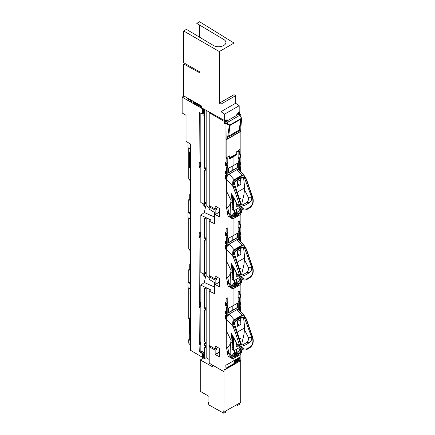 <?xml version="1.0" encoding="UTF-8"?>
<svg xmlns="http://www.w3.org/2000/svg" width="435" height="435" viewBox="0 0 435 435"><rect width="100%" height="100%" fill="white"/><g stroke="black" fill="none" stroke-linecap="round" stroke-linejoin="round"><path stroke-width="0.65" d="M206.141 275.73L209.219 277.633L206.174 275.752L206.174 217.717L210.763 219.903L209.219 221.143L209.219 275.54L215.156 278.965L215.156 275.969L219.68 278.579L219.68 286.882L219.68 278.579L215.156 275.969L215.156 278.965L209.219 275.54L209.219 221.143L214.237 223.536L214.537 223.334L214.537 212.487L209.219 209.219L209.219 206.745L215.156 210.176L215.156 214.569L219.68 216.891L219.68 208.593L215.156 205.978L215.156 208.979L209.219 205.548L209.219 112.719L223.965 121.234L223.965 123.132L224.971 123.714L224.971 369.614L223.965 369.032L223.965 371.686L209.219 363.171L209.219 346.728L215.156 350.153L215.156 354.552L219.68 356.874L219.68 348.571L215.156 345.961L215.156 348.957L209.219 345.531L209.219 291.135L214.537 293.668L214.537 282.668L209.219 279.401L209.219 276.736L215.156 280.167L215.156 284.561L219.68 286.882L215.156 284.561L219.68 281.945L215.156 284.561L215.156 280.167L209.219 276.736L209.202 279.373L214.537 282.668L214.537 293.668L209.219 291.135L209.219 345.531L215.156 348.957L216.75 348.098L215.156 348.957L215.254 346.015L219.583 348.517M200.834 163.68L200.834 202.465L203.808 204.303L200.834 202.465L200.834 113.443L200.834 161.418M202.623 112.828L203.227 113.182M205.586 202.34L205.586 203.645M225.792 119.924L225.999 120.615L224.721 121.365L224.389 122.882L223.965 123.127L223.965 121.234L209.219 112.719L209.219 205.548L215.156 208.979L216.755 208.115L216.755 209.251L215.738 208.664L216.755 209.251L216.755 208.115L215.156 208.979L215.156 205.978L219.68 208.593L219.68 216.891L215.156 214.569L219.68 211.954L215.156 214.569L215.156 210.176L216.755 209.251L215.156 210.176L209.219 206.745L210.225 206.13L209.219 206.745L209.219 209.219L214.537 212.487L214.537 223.677L209.219 221.143L210.763 219.903L206.174 217.717L206.174 237.401M206.141 205.744L209.219 207.642L206.174 205.76L206.174 110.408L206.174 167.41M216.755 278.106L216.755 279.243L215.738 278.656L216.755 279.243L215.156 280.167L216.755 279.243L216.755 278.106L215.156 278.965L216.755 278.106M200.834 233.666L200.834 272.457L203.808 274.289L200.834 272.457L200.834 215.173L205.586 217.435L204.042 218.68L204.042 238.016L204.575 238.326L204.575 218.935L206.174 217.717L204.575 218.935L204.042 218.68L204.575 218.935M205.586 272.332L205.586 273.642M205.037 343.014L204.646 343.242L204.646 345.651L204.107 345.341L204.107 342.932L205.037 343.014L205.499 343.704L206.174 343.367L206.174 357.722L204.646 358.56L203.939 358.152L204.646 358.56L206.174 357.722L209.219 359.479L206.174 357.722L206.174 287.709L210.763 289.889L209.219 291.135L210.763 289.889L206.174 287.709L206.174 307.387M216.755 348.098L216.755 349.234M219.68 351.812L215.156 354.433L215.156 350.153L216.75 349.234L215.738 348.642L216.75 349.234L215.156 350.153L209.219 346.728L209.219 363.171L223.965 371.686L223.965 369.038L224.971 369.609L224.971 123.719L223.965 123.127M199.834 352.094L199.834 351.398L200.834 350.784L204.107 352.671L200.834 350.784L200.834 285.164L205.586 287.426L204.042 288.666L204.042 308.007L204.575 308.317L205.543 307.795L205.543 310.063L204.646 310.579L204.646 341.779L204.107 341.47L205.614 342.34L204.646 341.779M205.586 342.323L205.586 343.661L205.586 343.03L205.184 343.242M219.68 348.685L219.68 356.765L215.26 354.607L219.68 352.046M240.865 360.436L240.865 353.987L240.865 360.436L233.057 365.101L233.057 364.356L240.06 359.979L239.897 357.048L233.057 361.137L233.057 358.712L233.057 361.137L225.803 365.373L225.977 368.304L233.057 364.356L233.057 365.101L224.971 369.609M227.01 351.98L228.092 356.113M227.788 307.295L227.788 297.785L226.135 298.709L226.135 302.271L225.417 302.673L225.417 305.876L226.135 305.479L226.135 310.721L225.64 310.998L225.64 313.591L226.135 313.32L226.135 315.011L225.444 315.397L225.46 319.111L226.309 318.643L226.238 347.108L227.385 351.643M228.283 315.44L227.788 314.989M233.057 310.242L233.057 311.862L233.057 310.242L237.401 307.643L237.564 303.19L228.56 308.203L228.56 312.749L233.057 310.242M233.057 288.72L233.057 305.696L233.057 288.72M227.01 281.989L228.092 286.121M227.788 237.309L227.788 227.799L226.135 228.723L226.135 232.285L225.417 232.681L225.417 235.884L226.135 235.487L226.135 240.734L225.64 241.006L225.64 243.605L226.135 243.328L226.135 245.025L225.444 245.411L225.46 249.124L226.309 248.651L226.238 277.117L227.385 281.657M228.283 245.449L227.788 244.997M233.057 240.25L233.057 241.876L233.057 240.25L237.407 237.651L237.57 233.203L228.554 238.217L228.554 242.763L233.057 240.25M233.057 218.729L233.057 235.705L233.057 218.729M227.01 211.997L228.092 216.13M227.799 167.41L227.799 157.802L226.135 158.731L226.135 162.293L225.417 162.69L225.417 165.898L226.129 165.501L226.129 170.743L225.64 171.015L225.64 173.614L226.135 173.337L226.135 175.033L225.444 175.419L225.46 179.133L226.309 178.66L226.238 207.125L227.385 211.666M233.057 170.259L233.057 171.885L233.057 170.259L237.407 167.66L237.57 163.207L228.554 168.225L228.554 172.771L233.057 170.259M224.389 122.23L225.972 123.159L225.972 157.47L226.309 157.666L228.94 156.198L229.272 156.388L229.272 159.069L233.057 156.964L233.057 165.713L233.057 156.964L236.711 154.778L236.727 151.625L239.973 149.749L239.973 131.854L226.146 139.836L225.993 157.59M225.972 157.47L226.309 157.666M225.972 123.159L224.971 123.719M225.999 120.044L223.965 121.234M209.219 112.719L209.713 112.415L209.219 112.719M201.253 352.279L201.253 351.023M199.04 344.721L199.306 351.784L202.231 353.476L203.08 353.334L203.477 357.293L202.628 357.396L190.432 350.257L190.432 143.963L186.044 141.364L186.044 115.308L182.145 112.997L182.145 97.092L199.04 106.847L199.04 355.406M202.231 353.476L202.628 357.396M199.306 344.873L200.366 344.259L200.046 344.074L200.046 342.171M199.04 344.254L199.393 344.041L199.04 343.84M199.04 343.677L200.046 343.46M199.04 342.416L200.366 341.997L200.366 344.259M199.04 307.393L199.306 342.568M199.306 307.545L200.361 306.936L200.046 306.746L200.046 304.799M203.08 353.334L199.834 351.458L199.306 351.784M200.834 303.657L200.834 350.784M200.361 306.936L200.361 304.63L199.306 305.196L199.306 303.973L200.834 303.032M199.04 303.342L199.393 303.113L199.04 302.907M199.975 302.455L200.834 302.472M202.889 353.459L203.286 357.401M203.738 353.715L204.107 353.927L203.738 353.715M204.646 358.56L204.646 347.956L205.543 347.44L204.972 347.114L204.972 345.477M204.646 345.651L205.543 345.172L205.543 347.44M203.939 358.152L203.547 354.237L204.107 354.558L204.107 347.647L204.646 347.956M204.107 347.647L204.972 347.114M203.547 354.237L203.542 353.834M204.107 342.932L204.646 343.242M199.04 302.64L200.834 302.026M199.04 237.401L199.306 302.793M199.04 233.829L199.306 235.204L200.366 234.634L200.366 236.939L200.046 236.754L200.046 234.808M199.306 233.986L200.834 233.04M204.042 288.666L204.575 288.922L204.042 288.666L205.586 287.426L200.834 285.164L204.33 282.505L205.744 275.877L204.33 282.505L200.834 285.164L200.834 301.401M199.306 237.553L200.366 236.939M199.04 233.35L199.393 233.122L199.04 232.921M199.975 232.464L200.834 232.48M204.575 110.039L205.054 109.767L204.575 110.039L203.749 109.18L204.575 110.039L204.575 168.334L204.042 168.03L204.042 115.378L203.063 114.813L203.754 109.56M201.187 105.787L199.834 106.613L201.633 107.657M203.852 109.12L202.492 108.761L198.643 106.537L200.143 105.651L199.083 105.036L198.229 105.21L198.871 104.471M203.156 108.755L202.465 114.013L199.301 112.562L199.04 162.657M202.492 108.761L201.807 114.008M200.834 162.048L199.301 162.81M199.04 232.649L199.04 167.41M199.306 167.562L200.366 166.948L200.046 166.768L200.046 164.816M199.04 166.948L199.393 166.735L199.04 166.529M199.04 166.366L200.046 166.148M199.04 165.061L200.366 164.642L200.366 166.948M199.306 165.213L199.04 163.843M199.306 163.995L200.834 163.049M199.04 163.359L199.393 163.136L199.04 162.929M199.975 162.472L200.834 162.494M214.537 217.06L204.33 212.514L205.744 205.885L204.33 212.514L200.834 215.173L200.834 231.409M200.834 232.04L199.306 232.801M206.174 309.807L206.174 341.992L205.614 342.34M204.575 288.922L206.174 287.709L204.575 288.922L204.575 308.317M205.543 310.063L204.972 309.736L204.972 308.1M204.972 309.736L204.107 310.269L204.107 341.47M204.646 310.579L204.107 310.269M204.977 168.122L204.977 169.802L205.543 170.128L205.543 167.818L204.575 168.334M205.543 170.128L204.646 170.645L204.107 170.335L204.107 201.487L205.614 202.357L204.107 201.487M204.977 169.802L204.107 170.335M204.646 170.645L204.646 201.796M205.614 202.357L206.293 202.079M203.749 109.18L203.063 114.813M206.174 169.829L206.174 202.009M204.575 238.326L205.543 237.804L205.543 240.071L204.972 239.745L204.972 238.114M204.265 240.185L204.809 240.495L204.646 240.778L204.107 240.468L204.972 239.745M204.809 240.495L205.543 240.071M204.646 271.788L205.614 272.348L204.646 271.788L204.646 240.778M204.107 240.468L204.107 271.478M205.614 272.348L206.293 272.071M206.174 239.815L206.174 272M210.219 346.108L209.219 346.728M205.369 203.743L205.369 202.927L205.086 203.074M204.548 203.292L204.553 206.32L203.808 205.858L203.814 202.868L204.254 202.596L204.999 203.025L204.548 203.292L203.814 202.868M206.174 205.728L204.553 206.32M204.999 203.025L205.456 203.71L206.136 203.368L206.174 204.602M204.553 276.312L204.553 273.278L203.808 272.848L203.808 275.85L204.553 276.312L206.174 275.719M204.553 273.278L205.005 273.022L205.461 273.702L206.141 273.359L206.174 274.588M203.808 272.848L204.249 272.587L205.005 273.022M205.363 273.735L205.363 272.914L205.086 273.06M210.219 276.116L209.219 276.736M204.042 218.68L205.586 217.435L200.834 215.173L204.33 212.514M204.33 282.505L214.537 287.051M216.75 349.234L216.75 348.098M199.04 165.653L199.654 166.001M199.04 166.572L199.36 166.752M190.432 200.127L189.731 199.73L189.731 194.434L190.432 194.021M190.432 200.611L188.736 199.714L189.731 199.415M190.432 212.884L188.736 211.921L188.736 199.714M190.432 194.831L189.731 194.434M190.432 181.335L188.736 178.437L188.736 148.052M190.432 149.009L187.98 147.623L187.98 142.511M190.432 345.2L188.736 343.166L188.736 339.697L190.432 340.589M202.819 353.182L203.895 352.551M199.04 236.319L200.252 237.004M199.04 235.639L200.046 236.21M190.432 251.327L188.736 248.428L188.736 218.12M190.432 219.077L187.953 217.674L187.953 212.378L188.736 211.921M190.432 270.162L189.731 269.765L189.731 264.464L190.432 264.056M190.432 270.565L188.768 269.689L189.731 269.45M190.432 282.815L188.768 281.869L188.768 269.689M190.432 264.866L189.731 264.464M190.432 213.781L187.953 212.378M190.432 283.712L187.98 282.326L188.768 281.869M190.432 289.009L187.98 287.622L187.98 282.326M189.334 319.437L188.736 318.42L188.736 288.052M190.432 340.165L189.698 339.746L189.698 334.45L190.155 334.183M188.736 339.697L189.698 339.262M199.04 306.496L200.089 307.088M199.04 305.631L200.046 306.196M190.432 334.868L189.698 334.45M183.972 96.021L182.145 97.092M190.938 99.974L190.938 100.354L191.275 100.164M191.558 100.322L191.558 102.524M240.865 311.786L240.865 283.995L240.865 311.786M240.865 241.795L240.865 214.009L240.865 241.795M240.865 171.809L240.865 128.004L240.865 171.809M239.897 115.346L240.865 114.546L240.865 116.933L240.865 114.541L240.359 114.247M238.94 114.1L239.854 113.954L239.854 112.061L239.185 111.67L239.854 112.061L239.854 113.954L240.865 114.546M234.019 353.149L234.976 352.578L234.019 353.16M239.957 310.753L240.392 310.492L240.414 306.757L239.745 307.153L239.745 305.462L240.218 305.174L240.218 302.581L239.745 302.863L239.745 297.622L240.435 297.208L240.435 294L239.745 294.413L239.745 290.852L238.146 291.809L238.103 309.307M234.019 283.163L234.976 282.587L234.019 283.169M239.957 240.762L240.392 240.506L240.414 236.765L239.745 237.162L239.745 235.471L240.218 235.188L240.218 232.589L239.745 232.872L239.745 227.63L240.435 227.217L240.435 224.014L239.745 224.422L239.745 220.86L238.146 221.817L238.103 239.321M234.019 213.172L234.976 212.601L234.019 213.177M239.957 170.776L240.392 170.515L240.414 166.774L239.745 167.176L239.745 165.479L240.218 165.197L240.218 162.598L239.745 162.886L239.745 157.639L240.435 157.225L240.435 154.023L239.745 154.436L239.745 150.874L238.135 151.831L238.103 169.313M236.711 152.092L239.897 149.433M239.897 115.123L238.549 114.329M239.429 114.198L239.429 113.252L239.103 113.062L237.825 113.785L237.825 113.214L239.854 112.061M234.035 43.049L199.589 21.75L196.789 23.365L223.72 39.46C230.338 43.44 220.686 49.454 213.362 45.436L186.436 29.346L183.635 30.961L219.305 51.553L234.035 43.049L234.035 94.689L235.645 95.651L235.645 103.236L220.969 111.708L224.639 114.117L224.639 120.587L201.633 107.831L201.633 106.042L183.635 95.825L183.635 63.978L199.301 72.558L199.301 71.617L183.635 62.722L183.635 30.961M199.589 25.04L199.589 37.203M224.639 120.587L226.14 119.717L226.14 120.81L224.716 121.631L224.716 122.317L226.575 121.24L226.738 120.468L227.896 119.799L227.896 120.479L235.922 115.846L235.922 115.166L237.08 114.497L237.244 115.079L239.109 114.008L239.109 113.323L237.679 114.144L237.679 113.056L239.185 112.186L239.185 105.716L235.645 103.236M234.035 94.689L219.305 103.198L219.305 51.553M219.305 103.198L220.969 104.123L220.969 111.708M235.645 95.651L220.969 104.123M239.185 105.716L224.639 114.117M225.972 123.393L226.146 139.836L239.973 131.854L239.973 149.749L236.727 151.625L236.727 153.794L229.386 158.03L236.727 153.794M226.146 157.731L229.386 155.86L229.386 158.03L229.386 155.86L226.146 157.731L226.146 139.836L227.423 138.885L229.316 125.313L241.588 118.228L240.626 131.267L239.973 131.854M229.272 158.514L236.205 154.512L236.205 154.099M227.799 158.324L227.336 158.057M238.369 114.432L239.642 114.699L239.642 115.324L241.501 118.086M224.803 122.268L225.259 123.002L226.401 123.045L239.712 115.357L241.588 118.228M226.695 121.109L227.075 121.327L227.733 120.952L227.733 120.12L227.075 120.495L227.075 121.327M235.759 115.938L236.743 115.748L236.743 114.916L236.085 115.297L236.085 116.129M237.08 114.949L236.743 115.144M229.626 124.916L226.401 123.045L226.146 123.486L229.316 125.313M227.423 138.885L240.626 131.267M228.669 136.938L229.859 125.519L241.006 119.087L239.81 130.505L228.669 136.938M239.81 130.505L239.424 130.282L240.566 119.375M226.341 123.002L225.814 123.306M239.892 115.34L239.642 114.699M190.432 168.334L189.334 167.546L189.334 152.446L190.432 151.434M190.432 334.346L189.334 333.553L189.334 318.453L190.432 317.441M238.135 158.726L238.902 158.296A3.708 2.142 60 0 1 239.625 160.809L238.309 161.564L238.135 160.379L238.309 161.559L239.625 160.809A3.708 2.142 -120 0 0 238.902 158.296A3.708 2.142 -120 0 0 238.135 157.22M190.628 100.539L187.654 98.821A0.924 0.533 120 0 0 187.186 98.865L187.023 98.962A0.696 0.402 120 0 0 186.555 99.637M187.023 98.962L187.186 98.865A0.924 0.533 120 0 0 186.593 99.658M196.033 103.9L195.451 104.77M196.163 104.204A1.968 1.136 120 0 0 195.717 104.927M196.93 105.629A1.968 1.136 -60 0 1 198.338 104.172M198.322 106.428L199.366 105.819L198.849 105.428M199.366 105.819L199.23 106.189M197.74 105.825L198.36 106.178M198.414 105.547L197.974 105.705M198.229 104.982A1.158 0.669 120 0 0 198.066 105.074L197.968 105.743L197.452 105.928M197.099 105.727A1.832 1.055 -60 0 1 198.577 104.308M199.409 105.227L198.485 105.357M198.028 105.324L198.452 105.569M197.55 103.862L197.55 104.275L196.886 104.242M195.739 103.731L195.739 104.182L196.598 104.226M198.028 103.998L197.55 104.275M194.032 103.954L194.722 103.557L194.722 104.351M194.722 103.595A0.924 0.533 60 0 1 194.853 103.22M195.739 104.182L195.429 104.057L195.38 104.732M200.269 106.863L201.633 106.075M193.102 103.416L193.102 102.127L196.593 104.144L196.593 103.389L192.004 100.741L192.004 102.785M190.938 100.251L189.943 102.1M206.174 343.019L205.586 343.362M240.463 119.44L239.364 129.945L228.756 136.068M237.401 233.111L237.401 237.456L232.812 240.109L232.812 235.841L232.812 240.109L228.386 242.665M237.401 303.103L237.401 307.447L232.812 310.095L232.812 305.832L232.812 310.095L228.386 312.651M237.401 163.12L237.401 167.47L232.812 170.118L232.812 165.849L232.812 170.118L228.386 172.673M235.487 359.685L239.81 357.189L239.81 360.213L226.048 368.162L226.048 365.134L230.545 362.54M235.471 361.306L234.873 361.599L234.916 362.757M236.45 360.74L235.846 361.039L236.276 361.974M237.129 360.343L236.537 360.642L236.575 361.8M238.304 359.669L237.662 359.99L238.048 360.947M239.011 359.261L238.385 359.571L238.429 360.729M234.791 361.697L234.182 362.002L234.612 362.931M239.402 357.755L238.385 358.788L238.429 359.451M238.304 358.88L237.983 359.022M237.82 358.668L237.276 358.935L237.662 359.892M237.129 359.065L236.537 359.364L236.575 360.523M236.45 359.462L235.786 360.974M235.471 360.028L234.873 360.321L234.916 361.48M234.791 360.419L234.122 361.936M234.829 362.855L234.226 362.023L234.829 361.675L234.829 362.855M234.916 361.626L235.509 361.278L235.509 362.458L234.916 362.806L234.916 361.626M236.493 361.893L235.884 361.066L236.493 360.713L236.493 361.893M236.575 360.664L237.173 360.321L237.173 361.501L236.575 361.844L236.575 360.664M238.342 360.827L238.065 360.99L237.706 360.011L238.342 359.647L238.342 360.827M238.712 360.615L238.429 360.778L238.429 359.598L239.065 359.228L238.712 360.615M239.098 359.109L238.429 359.5L238.429 358.81L239.457 357.722L239.098 359.109M238.342 358.859L238.342 359.549L237.673 359.935L237.314 358.957L238.342 358.859M237.173 360.224L236.575 360.566L236.575 359.386L237.173 359.044L237.173 360.224M236.493 359.435L236.493 360.615L235.808 361.012L236.493 359.435M235.509 360.001L235.509 361.18L234.916 361.528L234.916 360.349L235.509 360.001M234.829 361.577L234.15 361.969L234.829 360.397L234.829 361.577M226.129 166.665A3.708 2.142 60 0 1 226.488 168.394L226.488 191.259L229.495 197.158A94.226 54.402 60 0 1 231.001 200.372A203.781 117.651 60 0 1 230.675 203.232L227.717 207.805L226.238 206.951L227.717 207.805L229.12 213.172M226.254 199.344L226.276 198.697M225.417 165.333A3.714 2.142 60 0 1 225.683 165.746M227.717 207.805L230.675 203.232L232.029 202.454L232.355 199.589L231.001 200.372A94.15 54.359 -120 0 0 226.488 191.242L226.488 179.128L233.013 186.571C232.372 182.569 232.736 180.302 234.117 179.758L241.882 175.278L236.939 169.645L229.174 174.125C227.527 175.272 226.635 176.936 226.488 179.128M232.355 199.589L232.203 199.257M225.417 163.272L227.07 165.126L227.804 167.638L227.804 175.397M243.725 195.701L243.812 195.647A203.781 117.651 -120 0 0 244.138 192.787A94.226 54.402 -120 0 0 244.138 192.781A100.588 58.072 -120 0 0 244.437 189.791M239.625 170.395L239.625 160.809M227.799 163.239L226.755 163.071L226.39 164.153M238.304 183.961L238.309 184.271M238.309 169.335L238.309 161.559M238.309 184.429L238.869 185.495M244.106 192.808L244.138 192.787A203.781 117.651 60 0 1 243.812 195.647L243.285 198.061M232.154 216.88L227.277 211.328L226.912 211.638L231.763 217.875L228.06 216.021L226.912 211.638M231.915 216.538L232.915 217.114L234.791 216.048L234.791 217.016L238.728 214.787L238.728 215.668L233.633 218.5L232.328 218.647L231.763 217.875M231.752 217.826L232.491 217.179A0.924 0.533 120 0 0 232.915 217.114M236.542 213.525L234.954 212.606M234.481 213.574L235.052 213.792M233.954 216.527L232.611 216.94M228.06 216.021L231.251 218.109M231.888 215.33L233.671 216.364L234.824 215.706M239.93 208.468L240.522 208.811L241.028 212.247L241.757 212.101L239.886 214.895L234.715 217.902M234.791 217.935L234.791 217.054L238.728 214.743L238.728 213.781L240.604 212.677L238.543 211.486M240.604 212.677A0.924 0.533 120 0 0 241.028 212.247M233.916 216.548L233.633 216.385M238.728 214.395L238.423 214.569M240.332 212.519L240.093 212.976M241.768 212.041L241.023 208.713L236.89 203.933A72.569 41.896 -120 0 0 231.518 193.7A100.588 58.072 60 0 1 231.001 200.366L232.399 199.567L232.214 199.181M240.256 212.476L238.375 213.623M238.195 214.439L238.728 214.743M233.198 197.055L233.073 199.959L232.399 199.567L232.192 208.963L233.236 210.045M233.677 197.936L233.492 208.664L232.997 208.343L233.095 200.236L233.584 200.546M239.37 207.625L234.824 210.252L233.742 210.415L233.492 208.664M241.583 204.657L243.904 194.592L244.242 191.291L244.383 185.098L243.633 178.16L242.828 177.572L243.312 177.638M236.64 203.167L235.971 206.832A136.454 78.784 60 0 1 235.928 207.103L237.874 205.978M239.56 199.399L240.267 198.991A136.454 78.784 -120 0 0 240.337 198.278L239.375 198.833M234.895 181.612L238.249 178.867L238.75 179.182L234.78 182.221L234.242 183.059M238.75 179.182L242.828 177.572L242.355 177.273M237.271 181.95L237.303 186.088A108.092 62.406 60 0 1 237.314 186.397L240.881 184.337A108.092 62.406 -120 0 0 240.87 184.027L240.647 180.003A108.092 62.406 -120 0 0 240.626 179.682L237.102 181.721A108.092 62.406 60 0 1 237.124 182.037L237.238 181.64M238.249 178.867L242.333 177.262M233.742 210.415L232.981 209.474L232.997 208.343M233.095 200.236L233.165 197.974L233.66 198.284M233.165 197.974L233.214 197.082M240.724 184.114L237.853 183.934L237.733 181.351M239.989 180.052L240.501 180.085M237.167 181.678L237.184 182.004M237.086 204.744L236.52 204.706L236.64 203.857M231.518 193.7L236.683 203.95L239.484 205.276A0.924 0.277 -17.1 0 0 240.74 204.945C242.099 208.626 244.274 209.855 247.27 208.637A0.924 0.533 60 0 1 247.129 209.355M243.045 209.724L239.484 205.276A184.304 106.412 60 0 0 233.013 186.571L234.237 186.142C233.225 183.826 233.274 181.846 234.389 180.204L242.154 175.724C243.932 175.696 245.237 176.893 246.063 179.318A185.234 106.945 -120 0 1 252.566 198.115C253.496 202.047 252.566 205.07 249.793 207.18L247.27 208.637M241.072 203.966L243.611 205.619L245.253 205.097L249.472 202.661C250.957 201.574 251.74 199.942 251.821 197.762L244.16 177.132C240.142 177.208 236.787 179.035 234.101 182.618L241.072 203.966M244.726 176.208L241.882 175.278A0.924 0.533 -120 0 1 242.154 175.724M252.566 198.115A0.924 0.277 -17.1 0 0 252.855 197.794L246.362 179.03L244.687 176.17L239.092 169.786L236.939 169.645M232.535 195.853L232.154 199.703L231.001 200.366A203.781 117.651 -120 0 1 230.675 203.232L230.822 215.118M244.345 189.627L248.494 197.724C248.673 199.915 248.032 201.552 246.569 202.623L242.186 205.168M238.315 184.413L238.907 185.479M248.494 197.724L251.821 197.762M249.472 202.661L246.569 202.623M242.355 205.059L245.253 205.097M226.135 236.656A3.708 2.142 60 0 1 226.488 238.38L226.488 261.245L229.495 267.144A94.226 54.402 60 0 1 231.001 270.363A203.781 117.651 60 0 1 230.675 273.224L227.717 277.796L226.238 276.943L227.717 277.796L229.12 283.163M226.254 269.33L226.276 268.683M225.417 235.324A3.714 2.142 60 0 1 225.683 235.737M227.717 277.796L230.675 273.224L232.029 272.446L232.355 269.58L231.001 270.363A94.15 54.359 -120 0 0 226.488 261.228L226.488 249.119L233.013 256.558C232.372 252.561 232.736 250.288 234.117 249.75L241.882 245.269L236.939 239.631L229.174 244.117C227.527 245.258 226.635 246.928 226.488 249.119M232.355 269.58L232.203 269.249M225.417 233.258L227.07 235.117L227.804 237.63L227.804 245.389M243.725 265.687L243.812 265.638A203.781 117.651 -120 0 0 244.138 262.778A94.226 54.402 -120 0 0 244.138 262.773A100.588 58.072 -120 0 0 244.437 259.782M239.625 240.386L239.625 230.795A3.708 2.142 -120 0 0 238.902 228.288A3.708 2.142 -120 0 0 238.146 227.217M227.788 233.225L226.755 233.062L226.39 234.144M238.309 239.326L238.146 230.387M238.309 254.421L238.869 255.486M244.106 262.794L244.138 262.778A203.781 117.651 60 0 1 243.812 265.638L243.285 268.052M238.195 284.425L238.728 284.735L238.728 283.772L240.604 282.663A0.924 0.533 120 0 0 241.028 282.239L241.768 282.032L241.023 278.704L236.89 273.925A72.569 41.896 -120 0 0 231.518 263.686A100.588 58.072 60 0 1 231.001 270.358L232.399 269.559L232.214 269.173M231.518 263.686L236.683 273.941L239.484 275.268A0.924 0.277 -17.1 0 0 240.74 274.936C242.099 278.617 244.274 279.846 247.27 278.623A0.924 0.533 60 0 1 247.129 279.346L249.646 277.894C252.833 275.485 253.899 272.114 252.855 267.786L246.362 249.021L246.063 249.304C245.237 246.884 243.932 245.688 242.154 245.71A0.924 0.533 -120 0 0 241.882 245.269L244.726 246.199M243.045 279.716L239.484 275.268A184.304 106.412 60 0 0 233.013 256.558L234.237 256.133C233.225 253.817 233.274 251.838 234.389 250.196L242.154 245.71M246.063 249.304A185.234 106.945 -120 0 1 252.566 268.107C253.496 272.038 252.566 275.056 249.793 277.171L247.27 278.623M241.072 273.958L243.611 275.605L245.253 275.083L249.472 272.647C250.957 271.565 251.74 269.934 251.821 267.748L244.16 247.118C240.142 247.194 236.787 249.027 234.101 252.61L241.072 273.958M246.362 249.021L244.687 246.156L239.092 239.772L236.939 239.631M238.304 253.953L238.907 255.465M232.535 265.845L232.154 269.695L231.001 270.358A203.781 117.651 -120 0 1 230.675 273.224L230.822 285.11M244.345 259.619L248.494 267.71C248.673 269.907 248.032 271.538 246.569 272.614L242.186 275.159M248.494 267.71L251.821 267.748M249.472 272.647L246.569 272.614M242.355 275.05L245.253 275.083M233.198 267.041L233.073 269.95L232.399 269.559L232.192 278.955L233.236 280.037M233.677 267.927L233.492 278.656L232.997 278.335L233.095 270.227L233.584 270.537M239.37 277.617L234.824 280.243L233.742 280.406L233.492 278.656M241.583 274.643L243.904 264.583L244.242 261.283L244.383 255.089L243.633 248.146L242.828 247.564L243.312 247.624M236.64 273.153L235.971 276.818A136.454 78.784 60 0 1 235.928 277.095L237.874 275.969M239.56 269.39L240.267 268.982A136.454 78.784 -120 0 0 240.337 268.264L239.375 268.825M234.895 251.604L238.249 248.858L238.75 249.173L234.78 252.213L234.242 253.05M238.75 249.173L242.828 247.564L242.355 247.265M237.271 251.941L237.303 256.079A108.092 62.406 60 0 1 237.314 256.384L240.881 254.328A108.092 62.406 -120 0 0 240.87 254.018L240.647 249.989A108.092 62.406 -120 0 0 240.626 249.674L237.102 251.707A108.092 62.406 60 0 1 237.124 252.028L237.238 251.631M238.249 248.858L242.333 247.249M233.742 280.406L232.981 279.466L232.997 278.335M233.095 270.227L233.165 267.965L233.66 268.275M233.165 267.965L233.214 267.068M240.724 254.105L237.853 253.926L237.733 251.343M239.989 250.043L240.501 250.076M237.167 251.669L237.184 251.99M237.086 274.73L236.52 274.697L236.64 273.849M234.481 283.566L235.052 283.783M233.954 286.518L233.671 286.35L234.824 285.692M231.763 287.867L232.328 288.639L233.633 288.492L238.728 285.659L238.728 284.773L234.791 287.008L234.791 286.04L232.915 287.105A0.924 0.533 120 0 1 232.491 287.165L227.277 281.32L226.912 281.624L231.763 287.867L228.06 286.012L226.912 281.624M234.954 282.598L236.542 283.517M231.752 287.818L232.491 287.165L232.154 286.872M231.888 285.317L233.671 286.35L232.611 286.931M228.06 286.012L232.268 288.606M231.915 286.529L232.915 287.105M234.715 287.888L234.791 287.046L238.728 284.735M233.916 286.54L233.633 286.377M240.332 282.511L240.093 282.967M238.728 284.381L238.423 284.561M240.256 282.462L238.375 283.615M234.791 287.926L239.886 284.881L241.768 282.032M240.604 282.663L238.543 281.478M239.93 278.46L240.522 278.802L241.028 282.239M238.195 354.416L238.728 354.726L238.728 353.758L240.604 352.654A0.924 0.533 120 0 0 241.028 352.23L241.768 352.024L241.023 348.691L236.89 343.916A72.569 41.896 -120 0 0 231.518 333.678A100.588 58.072 60 0 1 231.001 340.349A94.15 54.359 -120 0 0 226.488 331.22L226.488 319.111L233.013 326.549C232.372 322.547 232.736 320.28 234.117 319.741L241.882 315.255L236.939 309.622L229.174 314.108C227.527 315.25 226.635 316.919 226.488 319.111M231.518 333.678L236.683 343.927L239.484 345.254A0.924 0.277 -17.1 0 0 240.74 344.928C242.099 348.604 244.274 349.832 247.27 348.614A0.924 0.533 60 0 1 247.129 349.332L249.646 347.88C252.833 345.472 253.899 342.106 252.855 337.777L246.362 319.007L246.063 319.295C245.237 316.876 243.932 315.674 242.154 315.701A0.924 0.533 -120 0 0 241.882 315.255L244.726 316.191M243.045 349.702L239.484 345.254A184.304 106.412 60 0 0 233.013 326.549L234.237 326.125C233.225 323.809 233.274 321.829 234.389 320.187L242.154 315.701M246.063 319.295A185.234 106.945 -120 0 1 252.566 338.098C253.496 342.03 252.566 345.047 249.793 347.157L247.27 348.614M241.072 343.949L243.611 345.597L245.253 345.075L249.472 342.639C250.957 341.557 251.74 339.92 251.821 337.739L244.16 317.11C240.142 317.186 236.787 319.018 234.101 322.601L241.072 343.949M246.362 319.007L244.687 316.147L239.092 309.763L236.939 309.622M238.304 323.944L238.907 325.456M232.535 335.831L232.154 339.686L231.001 340.349A203.781 117.651 60 0 1 230.675 343.215L227.717 347.788L226.238 346.934L227.717 347.788L229.12 353.155M244.345 329.61L248.494 337.701C248.673 339.898 248.032 341.529 246.569 342.606L242.186 345.151M243.725 335.679L243.812 335.63A203.781 117.651 -120 0 0 244.138 332.77A100.588 58.072 -120 0 0 244.437 329.768M244.106 332.786L244.138 332.77A94.226 54.402 -120 0 0 244.138 332.764A203.781 117.651 60 0 1 243.812 335.63L243.285 338.038M248.494 337.701L251.821 337.739M249.472 342.639L246.569 342.606M242.355 345.042L245.253 345.075M226.254 339.322L226.276 338.675M225.417 305.316A3.714 2.142 60 0 1 225.683 305.729M226.135 306.648A3.708 2.142 60 0 1 226.488 308.371L226.488 331.236L229.495 337.136A94.226 54.402 60 0 1 231.001 340.355L232.399 339.55L232.214 339.159M227.717 347.788L230.675 343.215L232.029 342.432L232.355 339.572L231.001 340.355A203.781 117.651 -120 0 1 230.675 343.215L230.822 355.096M232.355 339.572L232.203 339.24M225.417 303.249L227.07 305.109L227.804 307.621L227.804 315.375M239.625 310.372L239.625 300.786A3.708 2.142 -120 0 0 238.902 298.279A3.708 2.142 -120 0 0 238.146 297.208M227.788 303.211L226.755 303.054L226.39 304.136M238.309 309.318L238.146 300.378M238.309 324.412L238.869 325.478M233.198 337.033L233.073 339.936L232.399 339.55L232.192 348.946L233.236 350.028M233.677 337.913L233.492 348.647L232.997 348.326L233.095 340.213L233.584 340.529M239.37 347.608L234.824 350.229L233.742 350.392L233.492 348.647M241.583 344.634L243.904 334.569L244.242 331.269L244.383 325.075L243.633 318.137L242.828 317.555L243.312 317.615M236.64 343.144L235.971 346.809A136.454 78.784 60 0 1 235.928 347.087L237.874 345.961M239.56 339.382L240.267 338.974A136.454 78.784 -120 0 0 240.337 338.256L239.375 338.816M234.895 321.596L238.249 318.85L238.75 319.159L234.78 322.199L234.242 323.042M238.75 319.159L242.828 317.555L242.355 317.256M237.271 321.933L237.303 326.065A108.092 62.406 60 0 1 237.314 326.375L240.881 324.32A108.092 62.406 -120 0 0 240.87 324.01L240.647 319.981A108.092 62.406 -120 0 0 240.626 319.665L237.102 321.699A108.092 62.406 60 0 1 237.124 322.014L237.238 321.617M238.249 318.85L242.333 317.24M233.742 350.392L232.981 349.457L232.997 348.326M233.095 340.213L233.165 337.951L233.66 338.261M233.165 337.951L233.214 337.06M240.724 324.091L237.853 323.917L237.733 321.334M239.989 320.035L240.501 320.068M237.167 321.661L237.184 321.982M237.086 344.721L236.52 344.689L236.64 343.84M234.481 353.552L235.052 353.769M233.954 356.504L233.671 356.341L234.824 355.683M238.728 354.764L234.791 356.994L234.791 356.031L232.915 357.097A0.924 0.533 120 0 1 232.491 357.157L227.277 351.311L226.912 351.616L232.328 358.63L233.633 358.483L238.728 355.645L238.728 354.764M234.954 352.589L236.542 353.508M231.752 357.809L232.491 357.157L232.154 356.863M231.888 355.308L233.671 356.341L232.611 356.923M231.763 357.853L228.179 356.314L232.268 358.598M228.06 356.004L226.912 351.616M231.915 356.521L232.915 357.097M234.715 357.88L234.791 357.037L238.728 354.726M233.916 356.526L233.633 356.363M240.332 352.497L240.093 352.954M238.728 354.373L238.423 354.552M240.256 352.453L238.375 353.606M241.768 352.024L239.886 354.873L234.791 357.918M240.604 352.654L238.543 351.464M239.93 348.451L240.522 348.794L241.028 352.23M233.073 199.942L233.024 209.8M234.574 210.377L233.997 213.275L232.986 213.862L232.752 214.83L231.273 215.684M232.752 214.83L234.128 215.494L234.128 214.477L236.629 214.482L238.375 213.009L236.983 211.551L235.977 212.133L236.607 209.219M240.055 208.158L238.641 211.432L237.608 212.024M234.693 210.268L234.563 211.453L236.819 213.009L236.412 213.612L233.997 213.275M234.563 211.453L234.661 212.606L234.063 212.954M236.558 213.514L234.661 212.606M234.128 214.477L232.986 213.862M234.128 215.494A1.854 1.071 0 0 0 236.629 215.428L237.831 214.738A1.854 1.071 0 0 0 238.375 213.976L238.375 213.025M237.7 205.739L237.602 206.136M233.073 269.934L233.024 279.792M234.574 280.368L233.997 283.267L232.986 283.848L232.752 284.816L231.273 285.675M232.752 284.816L234.128 285.485L234.128 284.463L236.629 284.474L238.375 283L236.983 281.543L235.977 282.125L236.607 279.21M240.055 278.144L238.641 281.423L237.608 282.016M234.693 280.254L234.563 281.44L236.819 283L236.412 283.604L233.997 283.267M234.563 281.44L234.661 282.598L234.063 282.94M236.558 283.506L234.661 282.598M234.128 284.463L232.986 283.848M234.128 285.485A1.854 1.071 0 0 0 236.629 285.42L237.831 284.724A1.854 1.071 0 0 0 238.375 283.968L238.375 283.016M237.7 275.73L237.602 276.127M233.073 339.92L233.024 349.783M234.574 350.36L233.997 353.258L232.986 353.84L232.752 354.808L231.273 355.661M232.752 354.808L234.128 355.471L234.128 354.454L236.629 354.465L238.375 352.992L236.983 351.534L235.977 352.116L236.607 349.202M240.055 348.136L238.641 351.409L237.608 352.007M234.693 350.246L234.563 351.431L236.819 352.986L236.412 353.595L233.997 353.258M234.563 351.431L234.661 352.589L234.063 352.932M236.558 353.497L234.661 352.589M234.128 354.454L232.986 353.84M234.128 355.471A1.854 1.071 0 0 0 236.629 355.411L237.831 354.715A1.854 1.071 0 0 0 238.375 353.959L238.375 353.008M237.7 345.716L237.602 346.113M240.702 360.528L240.702 402.457L224.955 411.39L223.791 410.743L223.791 413.25L225.575 412.239L225.412 411.129M223.791 413.25L208.93 404.963L208.93 402.728L208.572 402.522L208.93 402.315M208.572 402.522L208.572 404.24L208.93 404.468M208.93 402.728L208.93 396.334L200.269 391.331L200.269 359.946L212.4 366.71L212.4 365.008M224.955 369.598L224.955 411.39M223.965 369.94L224.286 370.12L224.286 369.217M235.661 362.611L240.011 360.142M239.56 403.104L239.56 404.3L237.51 405.469L237.684 404.169M200.269 359.946L203.912 357.88M237.51 405.469L236.461 404.86M236.77 404.686L237.51 405.121M236.955 404.583L237.684 405.012M189.66 151.88L190.432 152.321M190.432 153.082L189.334 152.446M189.334 167.546L190.432 168.182M189.66 317.887L190.432 318.333M190.432 319.089L189.334 318.453M189.334 333.553L190.432 334.189M199.42 105.232L198.969 105.498M201.633 106.249L201.307 106.265M200.671 107.102L201.633 107.064M200.584 107.048L201.633 107.005M196.935 103.378L196.642 104.248L197.599 103.753M196.919 103.367L196.647 103.209M193.428 102.399L193.428 103.606M190.938 100.344L190.748 100.523A1.62 0.935 120 0 0 190.041 101.649M189.975 101.611L190.66 100.512L191.558 100.991M227.804 167.638L226.488 168.394M227.07 165.126L226.129 165.67M239.038 210.556L241.072 211.736M241.077 211.796L241.681 212.068M237.205 192.216L244.399 188.061M233.475 209.79L232.981 209.474M234.237 186.142A185.234 106.945 60 0 1 240.74 204.945M249.652 207.897A0.924 0.533 -120 0 0 249.793 207.18M246.362 179.03L246.063 179.318M229.174 174.125L234.117 179.758A0.924 0.533 60 0 1 234.389 180.204M227.804 237.63L226.488 238.38M227.07 235.117L226.135 235.661M238.309 231.55L239.625 230.795M234.237 256.133A185.234 106.945 60 0 1 240.74 274.936M249.652 277.889A0.924 0.533 -120 0 0 249.793 277.171M252.566 268.107A0.924 0.277 -17.1 0 0 252.855 267.786M229.174 244.117L234.117 249.75A0.924 0.533 60 0 1 234.389 250.196M237.205 262.207L244.399 258.053M233.475 279.776L232.981 279.466M241.077 281.782L241.681 282.059M239.038 280.548L241.072 281.722M234.237 326.125A185.234 106.945 60 0 1 240.74 344.928M249.652 347.88A0.924 0.533 -120 0 0 249.793 347.157M252.566 338.098A0.924 0.277 -17.1 0 0 252.855 337.777M229.174 314.108L234.117 319.741A0.924 0.533 60 0 1 234.389 320.187M227.804 307.621L226.488 308.371M227.07 305.109L226.135 305.647M238.309 301.542L239.625 300.786M237.205 332.193L244.399 328.044M233.475 349.767L232.981 349.457M241.077 351.774L241.681 352.046M239.038 350.539L241.072 351.714M232.214 207.071L232.986 207.495M232.953 209.398L232.192 208.963M234.884 211.459A8.569 5.079 58.7 0 1 235.052 210.121M234.992 212.606A8.591 4.693 57.5 0 1 234.916 211.992A8.591 4.693 57.5 0 1 234.889 211.459M236.466 213.46L236.417 212.432M237.831 214.738L237.831 213.792M236.629 214.482L236.629 215.428M232.214 277.057L232.986 277.486M232.953 279.384L232.192 278.955M234.884 281.445A8.569 5.079 58.7 0 1 235.052 280.107M234.992 282.598A8.591 4.693 57.5 0 1 234.916 281.983A8.591 4.693 57.5 0 1 234.889 281.45M236.466 283.446L236.417 282.418M237.831 284.724L237.831 283.778M236.629 284.474L236.629 285.42M232.214 347.048L232.986 347.478M232.953 349.376L232.192 348.946M234.884 351.437A8.569 5.079 58.7 0 1 235.052 350.099M234.992 352.589A8.591 4.693 57.5 0 1 234.916 351.969A8.591 4.693 57.5 0 1 234.889 351.442M236.466 353.437L236.417 352.41M237.831 354.715L237.831 353.769M236.629 354.465L236.629 355.411M241.583 118.151L239.962 115.405M201.633 107.102L200.742 107.14M193.265 102.301L196.642 104.248L197.669 103.791M194.722 103.633L194.102 103.992M191.938 102.742L191.955 100.55M226.755 163.071L227.799 162.472M232.268 218.615L231.262 218.114M243.334 177.643L242.839 177.333M236.683 203.95L240.772 208.582L242.545 209.501C243.992 210.252 245.519 210.203 247.123 209.36L249.646 207.903C252.833 205.494 253.899 202.123 252.855 197.794M226.755 233.062L227.788 232.464M236.683 273.941L240.772 278.574L242.545 279.487C243.992 280.243 245.519 280.194 247.123 279.346M243.334 247.635L242.839 247.325M236.683 343.927L240.772 348.565L242.545 349.479C243.992 350.235 245.519 350.186 247.123 349.338M226.755 303.054L227.788 302.455M243.334 317.626L242.839 317.311"/></g></svg>
